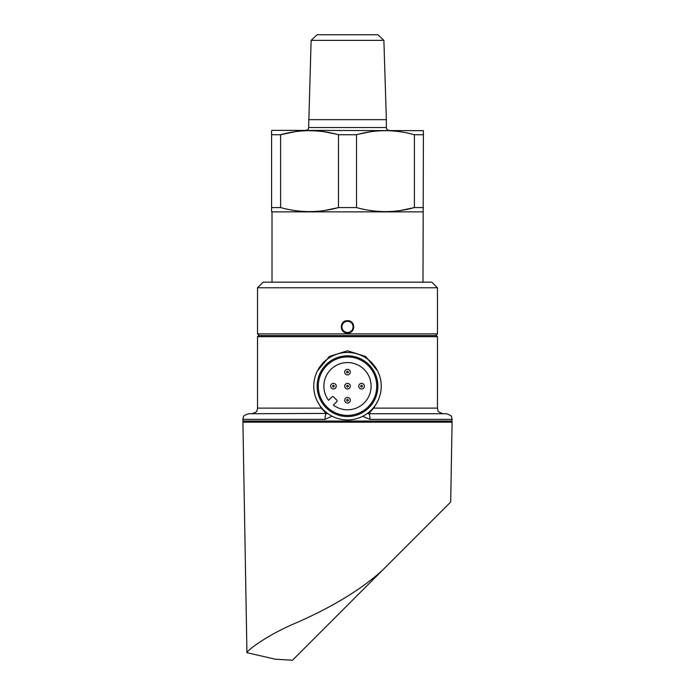 <?xml version="1.0" encoding="UTF-8"?>
<svg xmlns="http://www.w3.org/2000/svg" width="695" height="695" viewBox="0 0 695 695"><rect width="100%" height="100%" fill="white"/><g stroke="black" fill="none" stroke-linecap="round" stroke-linejoin="round"><path stroke-width="1.04" d="M311.125 40.371L383.875 40.371L377.889 34.75L317.111 34.75L311.125 40.371L308.641 127.533A2.815 2.815 0 0 1 305.835 130.339M308.641 127.533L386.359 127.533A2.815 2.815 0 0 0 389.165 130.339M422.986 282.161L423.411 130.669L272.153 130.339L271.589 130.669L271.589 134.726L280.606 134.726C299.788 129.357 319.083 129.357 338.482 134.726L356.518 134.726C375.7 129.357 394.995 129.357 414.394 134.726L423.411 134.726M272.014 282.161L272.014 211.871L422.986 211.871M386.359 127.533L386.359 119.67L308.641 119.67M383.875 40.371L386.359 119.67M414.394 134.726L414.394 207.57L423.411 207.57M400.563 210.489L414.394 207.57C395.212 212.939 375.917 212.939 356.518 207.57L356.518 134.726M338.482 134.726L338.482 207.57L356.518 207.57M324.652 210.489L338.482 207.57C319.3 212.939 300.005 212.939 280.606 207.57L280.606 134.726L294.437 131.807M271.589 134.726L271.589 207.57L280.606 207.57M271.589 207.57L271.589 211.627L271.589 207.57M401.084 131.885L399.582 131.668M370.348 131.807L359.306 134.005M335.694 134.005L323.67 131.668M293.916 210.411L295.418 210.628M369.827 210.411L371.33 210.628M347.509 320.699C355.71 320.317 355.701 333.418 347.5 333.035C339.299 333.418 339.273 320.326 347.5 320.699L347.509 320.699M353.121 326.867C352.782 323.453 350.914 321.577 347.509 321.238C344.086 321.577 342.209 323.453 341.879 326.867C342.218 330.281 344.086 332.149 347.5 332.488C350.914 332.149 352.782 330.281 353.121 326.867M450.699 501.877L452.089 422.178L242.911 422.178L246.934 652.674C246.847 650.72 266.063 635.777 294.385 623.615C322.906 611.357 357.595 593.096 382.78 569.926L450.351 502.346L382.78 569.917M377.585 401.458L373.684 408.121L368.75 413.742A2.815 2.815 0 0 1 367.429 413.412L368.75 413.742A5.621 1.208 90 0 1 369.957 419.363L363.433 416.679M317.415 370.921L329.395 356.439L347.5 350.767L365.587 356.431L377.585 370.921M381.242 386.185A33.742 33.742 0 0 1 347.5 419.928A33.742 33.742 0 0 1 313.758 386.185A33.742 33.742 0 0 1 347.5 352.452A33.742 33.742 0 0 1 381.242 386.185M377.863 386.185A30.363 30.363 0 0 1 347.5 416.548A30.363 30.363 0 0 1 317.137 386.185A30.363 30.363 0 0 1 347.5 355.823A30.363 30.363 0 0 1 377.863 386.185M327.475 413.343A2.815 2.745 -49.3 0 1 326.311 413.673L326.25 413.742A5.621 1.208 90 0 0 325.043 419.363L242.911 419.363L243.432 417.009C242.989 416.175 244.692 415.089 248.532 413.742L327.571 413.412M347.5 335.581L436.347 335.581L437.468 336.701L257.532 336.701L258.653 335.581L347.5 335.581M259.218 335.581L257.532 333.895L437.468 333.895L437.468 287.782L257.532 287.782L263.153 282.161L431.847 282.161L437.468 287.782M363.546 388.175A2.815 2.815 0 0 1 359.567 388.175A2.815 2.815 0 0 1 359.567 384.196A2.815 2.815 0 0 1 363.546 384.196A2.815 2.815 0 0 1 363.546 388.175A2.815 2.815 0 0 0 363.546 384.196A2.815 2.815 0 0 0 359.567 384.196M349.489 374.118A2.815 2.815 0 0 1 345.511 374.118A2.815 2.815 0 0 1 345.511 370.14A2.815 2.815 0 0 1 349.489 370.14A2.815 2.815 0 0 1 349.489 374.118A2.815 2.815 0 0 0 349.489 370.14A2.815 2.815 0 0 0 345.511 370.14M349.489 388.175A2.815 2.815 0 0 1 345.511 388.175A2.815 2.815 0 0 1 345.511 384.196A2.815 2.815 0 0 1 349.489 384.196A2.815 2.815 0 0 1 349.489 388.175A2.815 2.815 0 0 0 349.489 384.196A2.815 2.815 0 0 0 345.511 384.196M335.433 388.175A2.815 2.815 0 0 1 331.454 388.175A2.815 2.815 0 0 1 331.454 384.196A2.815 2.815 0 0 1 335.433 384.196A2.815 2.815 0 0 1 335.433 388.175A2.815 2.815 0 0 0 335.433 384.196A2.815 2.815 0 0 0 331.454 384.196M349.489 402.231A2.815 2.815 0 0 1 345.511 402.231A2.815 2.815 0 0 1 345.511 398.261A2.815 2.815 0 0 1 349.489 398.261A2.815 2.815 0 0 1 349.489 402.231A2.815 2.815 0 0 0 349.489 398.261A2.815 2.815 0 0 0 345.511 398.261M368.176 406.862A29.242 29.242 0 0 1 326.824 406.862A29.242 29.242 0 0 1 326.824 365.509A29.242 29.242 0 0 1 368.176 365.509A29.242 29.242 0 0 1 368.176 406.862M330.803 369.488A23.613 23.613 0 0 1 364.197 369.488A23.613 23.613 0 0 1 364.197 402.883A23.613 23.613 0 0 1 333.357 405.098L336.762 401.693A1.121 1.121 0 0 0 336.762 400.103L333.583 396.923A1.121 1.121 0 0 0 331.993 396.923L328.587 400.329A23.613 23.613 0 0 1 330.803 369.488M368.689 413.673A2.815 2.745 49.3 0 1 367.525 413.343M326.311 413.673L321.316 408.121L317.415 401.458M332.028 416.166L325.043 419.363M368.75 413.742L446.468 413.742C450.308 415.089 452.011 416.175 451.568 417.009L452.089 419.363L369.957 419.363M382.78 569.926L292.456 660.25L275.185 659.181L246.934 652.674M382.589 570.109L376.881 575.825M369.983 582.714L292.456 660.25L275.185 659.181L292.456 660.25M447.728 504.97L447.293 505.413M347.5 333.035L347.5 332.488M244.041 422.178L242.911 421.048L452.089 421.048L452.089 419.363M373.684 408.121L437.468 408.121L437.468 336.701M360.957 385.595A0.843 0.843 0 0 0 360.957 386.785A0.843 0.843 0 0 0 362.156 386.785A0.843 0.843 0 0 0 362.156 385.595A0.843 0.843 0 0 0 360.957 385.595M346.901 371.53A0.843 0.843 0 0 0 346.901 372.729A0.843 0.843 0 0 0 348.099 372.729A0.843 0.843 0 0 0 348.099 371.53A0.843 0.843 0 0 0 346.901 371.53M346.901 385.595A0.843 0.843 0 0 0 346.901 386.785A0.843 0.843 0 0 0 348.099 386.785A0.843 0.843 0 0 0 348.099 385.595A0.843 0.843 0 0 0 346.901 385.595M332.844 385.595A0.843 0.843 0 0 0 332.844 386.785A0.843 0.843 0 0 0 334.043 386.785A0.843 0.843 0 0 0 334.043 385.595A0.843 0.843 0 0 0 332.844 385.595M346.901 399.651A0.843 0.843 0 0 0 346.901 400.841A0.843 0.843 0 0 0 348.099 400.841A0.843 0.843 0 0 0 348.099 399.651A0.843 0.843 0 0 0 346.901 399.651M251.911 413.742C255.638 412.474 257.324 411.423 256.959 410.589L257.532 408.121L321.316 408.121M452.089 421.048L450.959 422.178M435.782 335.581L437.468 333.895M257.532 333.895L257.532 287.782M437.468 408.121L438.041 410.589C437.676 411.423 439.362 412.474 443.089 413.742M257.532 408.121L257.532 336.701M242.911 421.048L242.911 419.363"/></g></svg>
